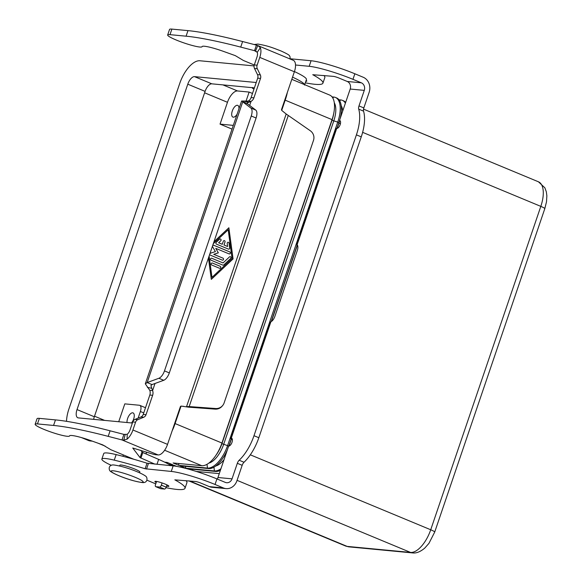 <?xml version="1.0" encoding="UTF-8"?>
<svg xmlns="http://www.w3.org/2000/svg" width="582" height="582" viewBox="0 0 582 582"><rect width="100%" height="100%" fill="white"/><g stroke="black" fill="none" stroke-linecap="round" stroke-linejoin="round"><path stroke-width="0.87" d="M156.216 482.529A7.391 0.924 18.8 0 1 154.892 481.474A7.391 0.924 18.8 0 1 165.412 484.188A7.391 0.924 18.8 0 1 168.889 486.239A7.391 0.924 18.8 0 1 166.539 486.137M237.107 114.181A6.337 2.925 112.6 0 1 233.302 117.186A6.337 2.925 112.6 0 1 232.895 117.091A6.337 2.925 112.6 0 1 232.458 110.529A6.337 2.925 112.6 0 1 237.354 105.284A6.337 2.925 112.6 0 1 237.762 105.386A6.337 2.925 112.6 0 1 238.933 108.805M127.036 422.525A6.337 2.925 112.6 0 1 128.709 416.072A6.337 2.925 112.6 0 1 132.667 412.805A6.337 2.925 112.6 0 1 133.067 412.907A6.337 2.925 112.6 0 1 134.166 416.996A6.337 2.925 112.6 0 1 131.532 422.947M119.594 465.993L119.856 465.207A10.563 1.317 18.8 0 1 121.201 465.018A10.563 1.317 18.8 0 1 132.667 468.219A10.563 1.317 18.8 0 1 139.855 472.017L139.585 472.802M254.363 87.947A6.758 0.844 -161.2 0 0 253.33 87.78M192.424 469.238L192.569 470.314M219.276 473.624L196.236 471.435M186.982 468.728L215.616 471.442A25.346 11.705 -67.4 0 0 220.396 470.314M345.657 102.367A25.346 11.705 -67.4 0 0 343.54 100.832L342.34 100.33A25.346 11.705 112.6 0 1 345.388 103.167M338.971 99.769L340.725 99.937A25.346 11.705 112.6 0 1 342.34 100.33M341.212 105.677A21.127 9.756 112.6 0 1 342.682 111.104M224.048 459.598A21.127 9.756 112.6 0 1 215.784 465.971M220.92 468.779A25.346 11.705 112.6 0 1 214.423 470.947L185.753 468.219L180.027 465.84L208.691 468.568A25.346 11.705 -67.4 0 0 222.339 458.929A25.346 11.705 -67.4 0 0 227.409 449.719M185.498 466.364L185.753 468.219M226.725 451.727A21.127 9.756 112.6 0 1 223.415 457.401L222.339 458.929M228.806 446.096A25.346 11.705 -67.4 0 0 228.872 445.907L231.229 438.974M339.743 120.554A21.127 9.756 112.6 0 1 338.95 123.151L337.174 128.36M297.344 245.364L271.43 321.49M231.403 439.068L229.017 446.067M271.168 321.65L297.176 245.262M336.963 128.389L338.964 122.511A25.346 11.705 -67.4 0 0 339.604 120.496M340.106 118.67A25.346 11.705 -67.4 0 0 340.841 115.287L340.514 117.128A21.127 9.756 112.6 0 1 340.368 117.899M340.841 115.287A25.346 11.705 -67.4 0 0 336.614 97.951L335.421 97.456A25.346 11.705 112.6 0 1 337.771 122.016L227.678 445.412A25.346 11.705 112.6 0 1 207.498 468.074L178.827 465.345L173.101 462.966L201.772 465.695A25.346 11.705 -67.4 0 0 215.42 456.055A25.346 11.705 -67.4 0 0 221.946 443.033L332.038 119.637A25.346 11.705 -67.4 0 0 333.923 112.413A25.346 11.705 -67.4 0 0 329.696 95.077L291.8 79.334M332.046 96.888L333.799 97.056A25.346 11.705 112.6 0 1 335.421 97.456M164.699 462.166L167.063 462.392L172.796 464.771L168.969 464.407M169.755 464.865L173.989 465.265L176.652 466.371M146.613 452.141A10.563 1.317 18.8 0 1 146.606 452.178L146.009 453.931M334.286 102.803A21.127 9.756 112.6 0 1 333.755 120.991L223.663 444.386A21.127 9.756 112.6 0 1 208.865 463.097M178.579 463.49L178.827 465.345M333.923 112.413L333.595 114.254A21.127 9.756 112.6 0 1 332.031 120.278L221.938 443.673A21.127 9.756 112.6 0 1 216.489 454.527L215.42 456.055M253.054 87.751A6.758 0.844 -161.2 0 0 252.326 87.882A6.758 0.844 -161.2 0 0 253.978 89.075M138.123 418.123L140.378 411.496A6.337 2.925 -67.4 0 0 139.796 405.356A6.337 2.925 -67.4 0 0 139.389 405.254L124.803 403.872L118.721 421.732M232.029 129.102L220.04 124.119L227.467 102.294A12.673 5.849 112.6 0 1 237.558 90.967L249.125 92.065L252.486 93.462M233.295 125.385L220.04 124.119M249.125 92.065L245.917 101.486M172.141 430.833A25.346 11.705 -67.4 0 0 174.796 424.416L181.024 406.134M281.717 110.347L285.566 99.035A25.346 11.705 -67.4 0 0 287.312 92.523M81.487 437.591L88.617 440.559A25.346 11.705 -67.4 0 0 90.239 440.952L92.342 441.156M254.385 87.875L211.812 83.83A8.446 3.899 -67.4 0 0 205.09 91.381L94.32 416.763A8.446 3.899 -67.4 0 0 93.666 419.353M132.39 423.034L78.337 417.898A8.446 3.899 112.6 0 1 77.799 417.76A8.446 3.899 112.6 0 1 77.02 409.575L187.782 84.194A8.446 3.899 112.6 0 1 194.512 76.642L256.218 82.506M66.515 421.332A25.346 11.705 112.6 0 1 68.967 408.811L179.736 83.43A25.346 11.705 112.6 0 1 199.917 60.768L254.079 65.919M297.613 245.502A6.337 0.793 18.8 0 1 296.442 244.709L297.111 244.738A6.337 2.925 112.6 0 1 297.271 250.595L274.893 316.332A6.337 2.925 -67.4 0 1 270.877 321.795L270.012 322.348M296.442 244.709L297.337 244.993M340.012 120.663L339.502 120.452A4.227 1.95 112.6 0 1 339.772 120.518A4.227 1.95 112.6 0 1 340.063 124.89A4.227 1.95 112.6 0 1 336.803 128.389L336.723 128.382A6.337 0.793 -161.2 0 0 335.916 128.498L296.398 244.578M289.37 58.687L311.072 60.746A33.8 4.227 -161.2 0 1 354.853 73.776L363.219 77.253A11.829 10.389 -84.6 0 1 369.126 92.392L363.837 107.932L358.992 105.917L364.281 90.377A5.915 5.194 95.4 0 0 361.327 82.811L352.961 79.334A33.8 4.227 -161.2 0 0 309.18 66.304L295.525 65.002M305.31 82.819A63.373 7.922 -161.2 0 0 322.93 83.146A63.373 7.922 -161.2 0 0 312.752 74.714L333.406 76.366A4.227 0.531 18.8 0 1 338.877 77.995L347.243 81.473A5.915 5.194 -84.6 0 1 350.197 89.039L339.502 120.452M305.848 81.233A7.391 0.924 -161.2 0 0 306.809 81.102A7.391 0.924 -161.2 0 0 306.125 80.411M322.93 83.146L324.821 77.588A63.373 7.922 -161.2 0 0 323.941 75.471M363.837 107.932A4.227 1.95 112.6 0 0 363.546 111.147A33.8 15.605 -67.4 0 1 361.255 136.872L356.41 134.857A33.8 15.605 -67.4 0 0 358.701 109.132A4.227 1.95 112.6 0 1 358.992 105.917M361.255 136.872L258.837 437.722A33.8 15.605 112.6 0 1 244.018 462.254A4.227 1.95 -67.4 0 0 242.17 465.316L236.881 480.863A11.829 10.389 -84.6 0 1 226.071 488.611A11.829 10.389 -84.6 0 1 223.408 487.949L215.042 484.471A33.8 4.227 -161.2 0 0 171.261 471.442L145.129 468.757A84.499 10.563 -161.2 0 0 114.254 460.151A29.573 3.696 -161.2 0 0 101.857 459.082A29.573 3.696 -161.2 0 0 111.308 465.331M356.41 134.857L253.992 435.707A33.8 15.605 112.6 0 1 239.173 460.238A4.227 1.95 -67.4 0 0 237.325 463.308L232.036 478.848A5.915 5.194 95.4 0 1 226.631 482.725A5.915 5.194 95.4 0 1 225.299 482.391L216.933 478.913A33.8 4.227 -161.2 0 0 173.152 465.884L147.02 463.207A84.499 10.563 -161.2 0 0 116.145 454.6A29.573 3.696 -161.2 0 0 103.749 453.531L101.857 459.082M232.385 439.563A6.337 0.793 18.8 0 1 230.465 438.268A6.337 0.793 18.8 0 1 231.272 438.151L231.345 438.159A4.227 1.95 -67.4 0 1 231.614 438.224A4.227 1.95 -67.4 0 1 231.905 442.596A4.227 1.95 -67.4 0 1 228.646 446.096L217.952 477.509A5.915 5.194 -84.6 0 1 217.195 479.03M165.979 487.672A63.373 7.922 -161.2 0 0 185.011 488.283A63.373 7.922 -161.2 0 0 174.833 479.852L195.487 481.503A4.227 0.531 18.8 0 1 200.957 483.133L209.324 486.61A11.829 10.389 95.4 0 0 211.986 487.272L226.071 488.611M185.011 488.283L186.902 482.725A63.373 7.922 -161.2 0 0 186.022 480.601M146.897 480.172C146.162 482.187 144.416 482.951 141.666 482.463C128.637 480.477 114.043 473.974 111.358 471.922C109.634 471.122 108.95 469.601 109.3 467.375C110.042 465.36 111.788 464.596 114.538 465.076C127.56 467.062 142.161 473.573 144.845 475.618C146.562 476.425 147.246 477.938 146.897 480.172L155.75 483.882M256.364 51.442L254.523 50.678L256.415 45.12L258.073 45.687L260.343 47.746A11.829 5.464 112.6 0 1 259.768 57.392L257.113 65.199A4.227 3.71 95.4 0 0 257.317 68.749L260.307 74.882A4.227 3.71 -84.6 0 1 260.51 78.432L253.905 97.834A6.337 5.565 -84.6 0 1 251.06 101.348L247.183 102.934L247.583 103.865L241.581 101.028L248.245 101.086A6.337 5.565 95.4 0 0 251.089 97.565L257.695 78.163A4.227 3.71 95.4 0 0 257.491 74.612L254.501 68.487A4.227 3.71 -84.6 0 1 254.298 64.929L256.953 57.123A5.915 2.728 -67.4 0 0 257.237 52.3L254.523 50.678L240.715 47.098A147.864 18.479 -161.2 0 0 186.08 36.186L169.988 34.658A18.166 2.27 -161.2 0 0 167.667 34.985A18.166 2.27 -161.2 0 0 167.66 35.029A18.166 2.27 -161.2 0 0 184.319 43.046A18.166 2.27 -161.2 0 0 202.063 46.691A18.166 2.27 -161.2 0 0 202.078 46.647A19.01 2.379 18.8 0 1 202.085 46.596A19.01 2.379 18.8 0 1 223.182 51.289L235.317 55.639L243.422 60.484L254.276 64.995M169.551 29.478A18.166 2.27 18.8 0 1 169.558 29.427A18.166 2.27 18.8 0 1 171.879 29.1L187.971 30.628A147.864 18.479 18.8 0 1 242.607 41.54L256.415 45.12M133.853 459.278L110.907 449.748L102.796 444.903L90.668 440.552A19.01 2.379 -161.2 0 0 69.571 435.86A19.01 2.379 -161.2 0 0 69.556 435.911A18.166 2.27 18.8 0 1 69.549 435.954A18.166 2.27 18.8 0 1 51.805 432.317A18.166 2.27 18.8 0 1 35.138 424.293A18.166 2.27 18.8 0 1 35.153 424.249A18.166 2.27 18.8 0 1 37.466 423.922L53.566 425.449A147.864 18.479 18.8 0 1 108.201 436.362L122.009 439.941L123.901 434.39L110.093 430.804A147.864 18.479 -161.2 0 0 55.457 419.898L39.358 418.363A18.166 2.27 -161.2 0 0 37.044 418.691A18.166 2.27 -161.2 0 0 37.03 418.742M218.643 242.767L220.702 240.803A1.055 0.924 95.4 0 0 220.236 238.94A1.055 0.924 -84.6 0 1 220.738 240.803L218.643 242.767L222.266 244.273L223.284 241.297A1.055 0.924 -84.6 0 1 225.008 242.01L223.997 244.986L224.979 242.01A1.055 0.924 95.4 0 0 224.23 240.599M223.997 244.986L227.62 246.492L223.968 244.986M227.62 246.492L227.22 243.494A1.055 0.924 -84.6 0 1 229.053 243.131L229.701 247.925A1.055 0.924 -84.6 0 1 228.45 249.103L216.468 244.127A1.055 0.924 -84.6 0 1 216.228 242.33L219.574 239.187A1.055 0.924 -84.6 0 1 220.258 238.947M228.668 249.161A1.055 0.924 95.4 0 0 229.672 247.925L229.024 243.123A1.055 0.924 95.4 0 0 228.224 242.258M222.237 244.265L218.606 242.759M219.749 268.324A1.055 0.924 95.4 0 0 220.171 266.28L212.386 263.049A1.055 0.924 95.4 0 0 212.168 262.991A1.055 0.924 -84.6 0 1 212.423 263.049L220.2 266.287A1.055 0.924 -84.6 0 1 219.53 268.266L211.746 265.036A1.055 0.924 -84.6 0 1 212.183 262.991M209.113 256.015L211.986 277.367L232.073 258.532L228.202 229.752L213.303 243.72M228.202 229.752L213.318 243.669M209.091 256.087L211.986 277.367M213.98 241.734L228.872 227.766L233.069 258.946L228.842 227.795M211.31 279.316L233.04 258.946L211.317 279.353L208.443 258.001M223.095 265.188A1.055 0.924 95.4 0 0 223.757 264.941L230.625 258.51A1.055 0.924 95.4 0 0 230.159 256.655M229.497 256.895A1.055 0.924 -84.6 0 1 230.654 258.51L223.794 264.948A1.055 0.924 -84.6 0 1 222.877 265.13L211.099 260.241A1.055 0.924 -84.6 0 1 211.775 258.255L223.052 262.94L229.497 256.895M223.052 262.94L211.739 258.248A1.055 0.924 95.4 0 0 211.521 258.19M218.366 252.835L213.769 254.327L222.971 258.153A1.055 0.924 -84.6 0 1 222.295 260.132L210.422 255.2A1.055 0.924 -84.6 0 1 210.524 253.192L215.413 251.613L212.677 246.863A1.055 0.924 -84.6 0 1 213.798 245.284L229.766 251.911A1.055 0.924 -84.6 0 1 229.09 253.898L215.762 248.368L218.33 252.835L215.762 248.368M229.315 253.956A1.055 0.924 95.4 0 0 229.73 251.911L213.761 245.277A1.055 0.924 95.4 0 0 213.543 245.218M222.52 260.19A1.055 0.924 95.4 0 0 222.942 258.146L213.732 254.319L218.33 252.835M288.163 115.811L189.179 406.571L215.609 408.52A8.446 8.374 -140.3 0 0 224.128 402.904L313.487 140.4A8.446 8.374 39.7 0 0 310.191 130.681L286.169 113.999L186.546 406.629L189.179 406.571L188.67 407.174L181.293 406.112A1.055 0.924 95.4 0 0 180.325 406.803L167.536 444.372A11.829 5.464 -67.4 0 1 158.122 454.942L155.372 454.688A4.227 0.531 18.8 0 1 152.477 453.989L132.732 448.009L140.087 457.634L154.907 464.152M123.901 434.39L127.196 434.303L127.102 439.141A11.829 5.464 112.6 0 0 132.929 429.996L135.584 422.19A4.227 3.71 -84.6 0 1 137.854 419.666L143.761 417.229A4.227 3.71 95.4 0 0 146.031 414.704L152.637 395.302A6.337 5.565 95.4 0 0 152.6 390.587L149.778 390.318L145.311 383.822L147.173 382.57L152.018 384.586L150.913 385.728L152.6 390.587L155.016 383.48M286.169 113.999L281.906 110.558A1.055 0.924 -84.6 0 1 281.593 109.336L294.376 71.768A11.829 5.464 -67.4 0 0 293.284 60.31L257.775 45.556L255.505 51.02M171.064 465.687A38.026 4.751 -161.2 0 0 158.66 459.402L142.808 452.541L140.568 450.242M149.778 390.318A6.337 5.565 -84.6 0 1 149.821 395.04L143.216 414.435A4.227 3.71 -84.6 0 1 140.946 416.967L135.039 419.396A4.227 3.71 95.4 0 0 132.769 421.921L130.113 429.727A5.915 2.728 -67.4 0 1 127.196 434.303M127.102 439.141L123.777 440.174L122.009 439.941L158.122 454.942M181.177 406.112L183.73 406.36M164.48 370.887A8.446 3.899 112.6 0 1 158.886 378.271L147.173 382.57L242.738 101.857L250.878 108.041A8.446 3.899 -67.4 0 1 251.249 115.993L164.48 370.887L169.326 372.902A8.446 3.899 -67.4 0 1 163.731 380.279L158.886 378.271M152.018 384.586L163.731 380.279M162.094 482.951L161.338 485.162A2.11 0.975 112.6 0 1 159.657 487.047L155.838 486.683A2.11 0.975 112.6 0 1 155.7 486.654A2.11 0.975 112.6 0 1 155.503 484.602L156.58 481.445M160.428 488.589A2.11 0.975 -67.4 0 0 160.545 488.662A2.11 0.975 -67.4 0 0 160.683 488.698L164.502 489.062A2.11 0.975 -67.4 0 0 166.183 487.17L166.969 484.879M188.67 407.174L215.1 409.124A8.446 8.374 39.7 0 0 222.149 406.141L222.651 405.538M247.583 103.865L255.724 110.056A8.446 3.899 112.6 0 1 256.095 118.008L169.326 372.902M248.245 101.086L251.06 101.348L249.663 105.451M294.441 71.586A38.026 4.751 18.8 0 1 306.423 79.545L304.532 85.103M304.51 84.616A38.026 4.751 -161.2 0 0 292.55 77.144M362.622 132.34L540.816 206.37A8.446 1.055 18.8 0 1 544.534 208.291A8.446 1.055 18.8 0 1 544.788 208.705L434.696 532.101A8.446 1.055 -161.2 0 0 434.441 531.686A8.446 1.055 -161.2 0 0 430.724 529.766A25.346 11.705 112.6 0 1 410.543 552.427L347.17 546.403A25.346 11.705 112.6 0 1 345.548 546.003L349.076 546.876A8.446 7.42 -84.6 0 1 347.17 546.403L189.616 480.943M113.315 470.802A16.9 2.11 -161.2 0 0 119.106 475.785A16.9 2.11 -161.2 0 0 140.997 482.303A16.9 2.11 -161.2 0 0 135.206 477.313A16.9 2.11 -161.2 0 0 113.315 470.802M339.713 100.882L340.725 99.937M213.914 467.201L214.423 470.947L215.616 471.442M175.087 423.565L221.946 443.033L221.938 443.673L228.864 446.096M285.18 100.169L332.038 119.637L332.031 120.278L338.964 122.511L338.95 123.151L340.405 123.755M363.524 109.132L538.466 181.81A25.346 11.705 112.6 0 1 540.816 206.37L430.724 529.766L250.318 454.818M206.996 464.327L207.498 468.074L208.691 468.568M164.619 450.257L201.772 465.695M237.056 480.346L410.543 552.427A8.446 7.42 -84.6 0 0 412.449 552.9L349.076 546.876M332.795 98.002L333.799 97.056M140.378 411.496L143.747 412.893M204.609 92.8L227.467 102.294M222.921 84.885L237.558 90.967M194.512 76.642L211.812 83.83M187.782 84.194L205.09 91.381M77.02 409.575L94.32 416.763M285.158 98.86L285.566 99.035M174.389 424.242L174.796 424.416M83.75 438.261L90.239 440.952M94.517 416.195L104.615 420.393M336.723 128.382L297.111 244.738M364.281 90.377L350.197 89.039M347.243 81.473L361.327 82.811M354.853 73.776L352.961 79.334M311.072 60.746L309.18 66.304M363.546 111.147L358.701 109.132M258.837 437.722L253.992 435.707M270.877 321.795L231.272 438.151M217.952 477.509L232.036 478.848M231.854 438.37L231.345 438.159M209.324 486.61L223.408 487.949M171.261 471.442L173.152 465.884M215.042 484.471L216.933 478.913M146.519 469.085L148.403 463.534M145.129 468.757L147.02 463.207M114.254 460.151L116.145 454.6M242.17 465.316L237.325 463.308M244.018 462.254L239.173 460.238M171.879 29.1L169.988 34.658M132.929 429.996L167.536 444.372M294.376 71.768L259.768 57.392M151.684 388.289L147.392 387.357M152.637 395.302L149.821 395.04M125.152 434.659L123.777 440.174M135.584 422.19L132.769 421.921M137.854 419.666L135.039 419.396M143.761 417.229L140.946 416.967M146.031 414.704L143.216 414.435M37.466 423.922L39.358 418.363M156.98 464.349L158.66 459.402M140.917 458.099L142.808 452.541M140.087 457.634L141.979 452.076M108.201 436.362L110.093 430.804M53.566 425.449L55.457 419.898M161.338 485.162L166.183 487.17M159.657 487.047L164.502 489.062M155.838 486.683L160.683 488.698M215.609 408.52L215.1 409.124M256.095 118.008L251.249 115.993M249.038 102.316L244.746 101.384M255.724 110.056L250.878 108.041M257.237 52.3L260.343 47.746M242.607 41.54L240.715 47.098M187.971 30.628L186.08 36.186M257.113 65.199L254.298 64.929M257.317 68.749L254.501 68.487M260.307 74.882L257.491 74.612M260.51 78.432L257.695 78.163M253.905 97.834L251.089 97.565M254.167 44.538L257.862 44.065C268.331 45.796 273.853 48.233 280.939 50.932C291.691 55.836 288.752 55.588 289.952 56.447L290.222 59.16M123.362 454.92L122.897 456.295M98.438 443.346L105.233 446.161M252.464 87.489L252.326 87.882M139.796 405.356L145.5 407.727M538.466 181.81L544.868 187.819L546.316 191.769L546.862 195.77L546.505 201.816L544.788 208.705M434.696 532.101L428.927 543.392L424.707 548.149C420.24 551.86 416.159 553.446 412.449 552.9M188.757 480.863L345.548 546.003M269.983 322.188L230.465 438.268M167.667 34.985L169.558 29.427M35.153 424.249L37.044 418.691M155.7 486.654L160.545 488.662M145.311 383.822L241.581 101.028"/></g></svg>
